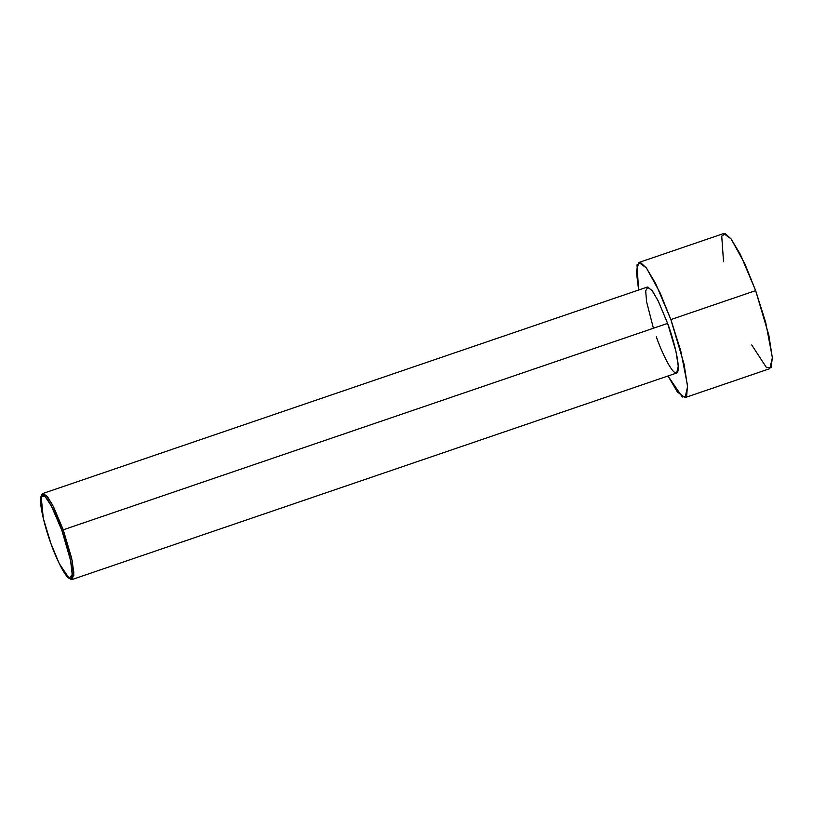 <?xml version="1.0" encoding="UTF-8"?>
<svg xmlns="http://www.w3.org/2000/svg" width="813" height="813" viewBox="0 0 813 813"><rect width="100%" height="100%" fill="white"/><g stroke="black" fill="none" stroke-linecap="round" stroke-linejoin="round"><path stroke-width="1.22" d="M41.575 495.473L42.896 493.481L47.601 496.875L53.536 506.814L63.241 529.812L61.869 530.411L70.568 560.462L72.205 574.537L69.257 578.45L59.278 563.643L50.863 543.358C54.999 555.706 66.971 582.443 71.249 578.216C75.111 572.86 66.442 542.241 61.869 530.411C57.743 518.064 45.762 491.337 41.493 495.564C37.622 500.92 46.29 531.529 50.863 543.358L43.282 518.318L41.138 496.123L45.243 496.743L51.412 506.093L61.869 530.411L63.241 529.812L52.479 504.771L46.128 495.147L41.9 494.507L41.138 496.123M653.408 328.239L646.599 301.796L645.685 290.881L647.9 286.999L652.717 291.461L658.418 301.399L667.625 323.381L63.241 529.812L667.625 323.381L657.92 300.393L651.985 290.454L647.28 287.06L42.896 493.481M723.529 261.735L721.731 236.156L725.267 233.585L731.182 239.022L744.932 263.991L755.643 290.617L670.867 319.58L660.217 293.097L646.538 268.158L640.603 262.589L637.006 264.906L638.612 290.017L636.305 271.146L638.886 262.497L646.274 267.823L655.613 283.442L670.867 319.58L755.643 290.617L740.389 254.489L731.06 238.87L723.672 233.534L638.886 262.497M685.034 397.608L677.483 392.069L667.981 376.002L682.361 397.029L686.69 395.789L687.483 385.352L680.725 350.708L670.867 319.58L684.058 364.143L687.564 386.836L685.034 397.608L769.82 368.645L772.35 357.872L768.844 335.18L755.643 290.617L765.673 322.365L772.33 357.364L771.232 367.334L766.517 367.649L751.74 344.966M69.257 578.45L70.843 579.263L73.881 575.228L72.194 560.746L63.241 529.812L71.646 558.165L73.871 572.606L72.266 579.466L676.64 373.035L678.255 366.185L676.02 351.744L667.625 323.381C672.331 335.566 681.264 367.08 677.28 372.588C672.879 376.937 660.552 349.427 656.294 336.714M72.266 579.466L69.999 578.704"/></g></svg>
